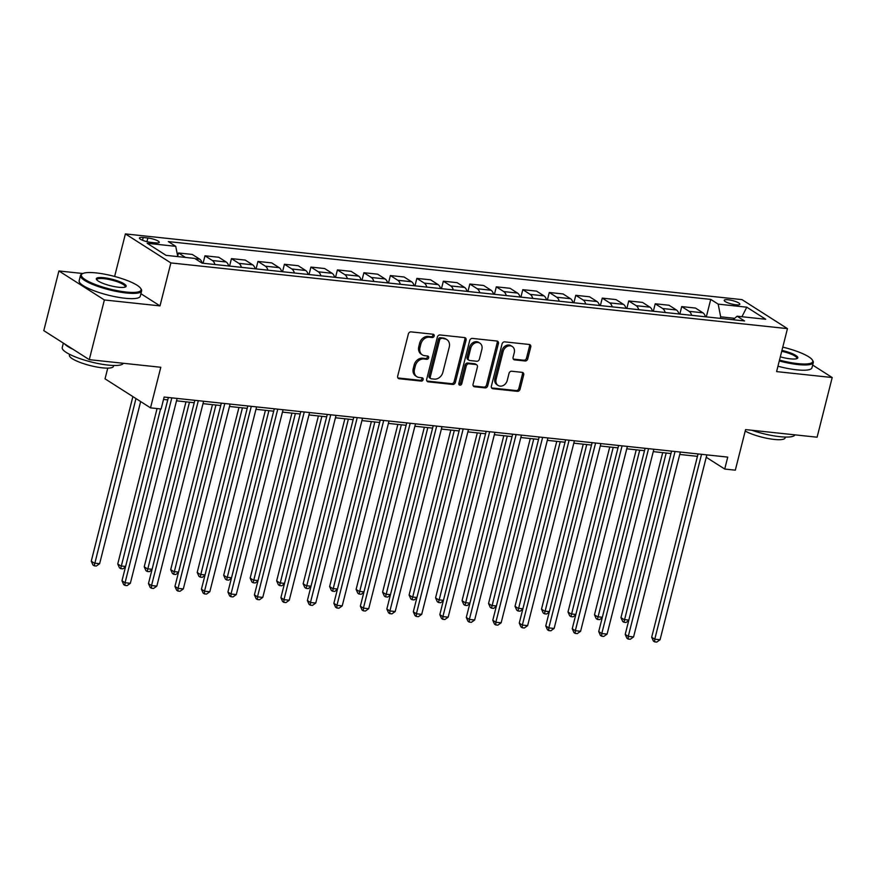 <?xml version="1.0" encoding="UTF-8"?>
<svg xmlns="http://www.w3.org/2000/svg" width="876" height="876" viewBox="0 0 876 876"><rect width="100%" height="100%" fill="white"/><g stroke="black" fill="none" stroke-linecap="round" stroke-linejoin="round"><path stroke-width="1.31" d="M434.167 336.023A1.73 1.413 122.5 0 0 433.127 334.227L411.03 331.873A2.475 2.026 122.5 0 0 408.358 333.997L397.682 376.176A2.475 2.026 122.5 0 0 399.171 378.739L421.268 381.093A1.73 1.413 122.5 0 0 422.09 377.808L419.232 377.501A7.928 6.471 122.5 0 1 416.866 376.691A7.928 6.471 122.5 0 1 414.479 369.3L415.366 365.785A7.928 6.471 122.5 0 1 423.918 358.996L426.776 359.302A1.73 1.413 122.5 0 0 427.608 356.017L424.75 355.711A7.928 6.471 122.5 0 1 422.385 354.9A7.928 6.471 122.5 0 1 419.987 347.509L420.885 343.994A7.928 6.471 122.5 0 1 429.437 337.205L432.295 337.512A1.73 1.413 122.5 0 0 434.167 336.023M422.385 354.9L421.159 354.112A7.928 6.471 122.5 0 1 418.761 346.721L419.648 343.206A7.928 6.471 122.5 0 1 428.2 336.417L431.069 336.723A1.73 1.413 122.5 0 0 432.886 334.205M399.171 378.739L397.934 377.95A2.475 2.026 122.5 0 0 397.934 377.95L420.031 380.304A1.73 1.413 122.5 0 0 421.86 377.786M416.866 376.691L415.64 375.903A7.928 6.471 122.5 0 1 413.253 368.511L414.14 364.996A7.928 6.471 122.5 0 1 422.692 358.207L425.55 358.514A1.73 1.413 122.5 0 0 427.368 355.995M728.098 299.778A8.07 1.752 14.2 0 0 724.211 300.304A8.07 1.752 14.2 0 0 727.934 302.844A8.07 1.752 14.2 0 0 735.971 304.793A8.07 1.752 14.2 0 0 739.859 304.268A8.07 1.752 14.2 0 0 736.136 301.727A8.07 1.752 14.2 0 0 728.098 299.778M525.085 360.989A2.475 2.026 122.5 0 0 527.757 358.875L530.746 347.038A2.475 2.026 122.5 0 0 529.257 344.476L504.718 341.859A2.475 2.026 122.5 0 0 502.047 343.972L491.37 386.163A2.475 2.026 122.5 0 0 492.86 388.725L517.398 391.342A2.475 2.026 122.5 0 0 520.07 389.218L523.695 374.917A2.475 2.026 122.5 0 0 522.205 372.355L511.704 371.238A2.475 2.026 122.5 0 0 509.033 373.362L507.237 380.447A6.625 5.409 122.5 0 1 498.105 385.44A6.625 5.409 122.5 0 1 496.112 379.264L503.131 351.495A6.625 5.409 122.5 0 1 512.263 346.502A6.625 5.409 122.5 0 1 514.267 352.678L513.095 357.309A2.475 2.026 122.5 0 0 514.573 359.872L525.085 360.989L523.848 360.211A2.475 2.026 122.5 0 0 526.52 358.087L529.52 346.25A2.475 2.026 122.5 0 0 529.301 344.476M82.837 273.509L58.9 270.958L104.375 299.964L89.275 359.653L160.79 367.274L150.519 407.855L161.107 408.983L164.13 397.047L727.748 457.108L724.726 469.043L735.314 470.171L745.585 429.59L817.1 437.212L832.2 377.534L812.643 365.051M104.375 299.964L160.001 305.888L170.875 262.92L787.458 328.631L776.585 371.599L832.2 377.534M466.065 340.14A2.475 2.026 122.5 0 0 464.576 337.578L440.037 334.96A2.475 2.026 122.5 0 0 437.365 337.085L426.689 379.264A2.475 2.026 122.5 0 0 428.178 381.826L452.717 384.444A2.475 2.026 122.5 0 0 455.389 382.319L466.065 340.14L464.838 339.362A2.475 2.026 122.5 0 0 464.619 337.578M472.383 338.41L496.922 341.027A2.475 2.026 122.5 0 1 498.411 343.589L487.735 385.769A2.475 2.026 122.5 0 1 485.063 387.893L474.562 386.776A2.475 2.026 122.5 0 1 473.073 384.203L477.398 367.099A2.475 2.026 122.5 0 0 475.909 364.536L468.945 363.792A2.475 2.026 122.5 0 0 466.273 365.916L461.772 383.721A1.73 1.413 122.5 0 1 458.86 383.414L469.711 340.534A2.475 2.026 122.5 0 1 472.383 338.41M89.275 359.653L43.8 330.635L58.9 270.958M150.836 242.367L155.49 242.86A7.818 1.697 14.2 0 0 159.268 242.356A7.818 1.697 14.2 0 0 155.654 239.893A7.818 1.697 14.2 0 0 147.869 237.998L143.215 237.506A7.818 1.697 14.2 0 0 139.437 238.02A7.818 1.697 14.2 0 0 143.051 240.473A7.818 1.697 14.2 0 0 150.836 242.367M170.875 262.92L125.399 233.914L741.983 299.625L787.458 328.631M706.308 316.882L710.732 299.395L168.312 241.59L175.748 246.331L147.146 243.276L166.068 255.354L194.68 258.409L202.115 263.15L744.534 320.955L737.099 316.214L733.07 319.729M710.732 299.395L718.178 304.136L746.779 307.18L765.701 319.258L737.099 316.214M107.748 368.128L105.043 378.837L150.519 407.855M114.625 276.455L125.399 233.914M706.231 457.283L724.726 469.043M163.527 399.445L167.754 399.894M176.525 400.825L194.231 402.719M203.013 403.65L220.719 405.533M229.49 406.475L247.207 408.358M255.978 409.3L273.695 411.183M282.466 412.114L300.172 414.009M308.954 414.939L326.66 416.834M335.431 417.764L353.148 419.648M361.919 420.589L379.636 422.473M388.407 423.404L406.125 425.298M414.895 426.229L432.602 428.123M441.373 429.054L459.09 430.937M467.861 431.879L485.578 433.762M494.349 434.704L512.066 436.587M520.837 437.518L538.543 439.413M547.325 440.343L565.031 442.238M573.802 443.168L591.519 445.052M600.29 445.993L618.007 447.877M626.778 448.808L644.484 450.702M653.266 451.633L670.972 453.527M679.743 454.458L697.46 456.341M734.69 318.316L720.674 316.827L720.28 318.371M706.899 454.885L706.286 457.283M175.748 246.331L177.773 256.602M177.686 256.153L178.485 252.967L185.471 257.424M202.214 263.161A10.096 5.398 96.1 0 0 199.695 259.176L192.26 254.434L178.485 252.967M203.09 263.249L204.973 255.792L212.408 260.533A10.096 5.398 96.1 0 1 214.938 264.519M228.702 265.986A10.096 5.398 96.1 0 0 226.183 262.001L218.748 257.259L204.973 255.792M229.567 266.074L231.461 258.617L238.896 263.358A10.096 5.398 96.1 0 1 241.415 267.333M255.19 268.801A10.096 5.398 96.1 0 0 252.671 264.826L245.236 260.084L231.461 258.617M256.055 268.899L257.949 261.431L265.384 266.184A10.096 5.398 96.1 0 1 267.903 270.158M281.678 271.626A10.096 5.398 96.1 0 0 279.159 267.651L271.713 262.899L257.949 261.431M282.543 271.724L284.426 264.256L291.872 268.998A10.096 5.398 96.1 0 1 294.391 272.983M308.166 274.451A10.096 5.398 96.1 0 0 305.636 270.465L298.201 265.724L284.426 264.256M309.031 274.538L310.914 267.081L318.349 271.823A10.096 5.398 96.1 0 1 320.879 275.809M334.643 277.276A10.096 5.398 96.1 0 0 332.124 273.29L324.689 268.549L310.914 267.081M335.519 277.363L337.402 269.907L344.837 274.648A10.096 5.398 96.1 0 1 347.356 278.623M361.131 280.09A10.096 5.398 96.1 0 0 358.613 276.115L351.177 271.374L337.402 269.907M361.996 280.189L363.89 272.721L371.325 277.473A10.096 5.398 96.1 0 1 373.844 281.448M387.619 282.915A10.096 5.398 96.1 0 0 385.101 278.94L377.655 274.188L363.89 272.721M388.484 283.014L390.378 275.546L397.813 280.287A10.096 5.398 96.1 0 1 400.332 284.273M414.107 285.74A10.096 5.398 96.1 0 0 411.578 281.754L404.143 277.013L390.378 275.546M414.972 285.828L416.856 278.371L424.291 283.112A10.096 5.398 96.1 0 1 426.82 287.098M440.584 288.565A10.096 5.398 96.1 0 0 438.066 284.58L430.631 279.838L416.856 278.371M441.46 288.653L443.344 281.196L450.779 285.937A10.096 5.398 96.1 0 1 453.297 289.912M467.072 291.39A10.096 5.398 96.1 0 0 464.554 287.405L457.119 282.663L443.344 281.196M467.937 291.478L469.832 284.021L477.267 288.762A10.096 5.398 96.1 0 1 479.785 292.737M493.56 294.205A10.096 5.398 96.1 0 0 491.042 290.23L483.607 285.488L469.832 284.021M494.425 294.303L496.32 286.835L503.755 291.588A10.096 5.398 96.1 0 1 506.273 295.562M520.048 297.03A10.096 5.398 96.1 0 0 517.519 293.055L510.084 288.303L496.32 286.835M520.913 297.128L522.797 289.66L530.232 294.402A10.096 5.398 96.1 0 1 532.761 298.387M546.525 299.855A10.096 5.398 96.1 0 0 544.007 295.869L536.572 291.128L522.797 289.66M547.401 299.942L549.285 292.485L556.72 297.227A10.096 5.398 96.1 0 1 559.238 301.213M573.013 302.68A10.096 5.398 96.1 0 0 570.495 298.694L563.06 293.953L549.285 292.485M573.879 302.767L575.773 295.311L583.208 300.052A10.096 5.398 96.1 0 1 585.726 304.027M599.502 305.494A10.096 5.398 96.1 0 0 596.983 301.519L589.548 296.778L575.773 295.311M600.367 305.593L602.261 298.125L609.696 302.877A10.096 5.398 96.1 0 1 612.215 306.852M625.99 308.319A10.096 5.398 96.1 0 0 623.46 304.344L616.025 299.592L602.261 298.125M626.855 308.418L628.738 300.95L636.184 305.691A10.096 5.398 96.1 0 1 638.703 309.677M652.478 311.144A10.096 5.398 96.1 0 0 649.948 307.158L642.513 302.417L628.738 300.95M653.343 311.232L655.226 303.775L662.661 308.516A10.096 5.398 96.1 0 1 665.191 312.502M678.955 313.969A10.096 5.398 96.1 0 0 676.436 309.984L669.001 305.242L655.226 303.775M679.831 314.057L681.714 306.6L689.149 311.341A10.096 5.398 96.1 0 1 691.668 315.316M705.443 316.784A10.096 5.398 96.1 0 0 702.924 312.809L695.489 308.067L681.714 306.6M720.674 316.827L718.178 304.136M746.779 307.18L741.939 316.729M160.001 305.888L140.916 293.712M428.178 381.826L426.951 381.049A2.475 2.026 122.5 0 0 426.951 381.049L451.49 383.655A2.475 2.026 122.5 0 0 454.162 381.542L464.838 339.362M441.493 338.486A1.73 1.413 122.5 0 0 439.621 339.976L430.258 376.998A1.73 1.413 122.5 0 0 431.299 378.793L434.31 379.111A7.928 6.471 122.5 0 0 442.862 372.322L449.268 347.016A7.928 6.471 122.5 0 0 446.88 339.625A7.928 6.471 122.5 0 0 444.515 338.804L440.267 337.698A1.73 1.413 122.5 0 0 438.394 339.187L439.621 339.976M430.784 378.618L429.547 377.83A1.73 1.413 122.5 0 1 429.032 376.209L438.394 339.187M446.88 339.625L445.643 338.848A7.928 6.471 122.5 0 0 443.278 338.026L444.515 338.804M440.267 337.698L443.278 338.026M474.562 386.776L473.325 385.988A2.475 2.026 122.5 0 0 473.325 385.988L483.837 387.104A2.475 2.026 122.5 0 0 486.509 384.98L497.174 342.801A2.475 2.026 122.5 0 0 496.955 341.027M476.654 364.788L475.427 364.011A2.475 2.026 122.5 0 0 474.683 363.748L467.718 363.014A2.475 2.026 122.5 0 0 465.046 365.128L460.535 382.943L461.772 383.721M458.893 384.433A1.73 1.413 122.5 0 0 460.535 382.943M481.888 349.349A6.625 5.409 122.5 0 0 479.895 343.173A6.625 5.409 122.5 0 0 470.762 348.166L468.288 357.945A2.475 2.026 122.5 0 0 469.777 360.518L476.741 361.251A2.475 2.026 122.5 0 0 479.413 359.138L481.888 349.349M479.895 343.173L478.657 342.385A6.625 5.409 122.5 0 0 469.536 347.378L470.762 348.166M469.032 360.255L467.806 359.478A2.475 2.026 122.5 0 1 467.061 357.167L469.536 347.378M514.573 359.872L513.347 359.083A2.475 2.026 122.5 0 0 513.347 359.083L523.848 360.211M512.263 346.502L511.036 345.713A6.625 5.409 122.5 0 0 501.904 350.707L503.131 351.495M498.105 385.44L496.878 384.652A6.625 5.409 122.5 0 1 494.885 378.476L501.904 350.707M491.6 387.937A2.475 2.026 122.5 0 0 491.633 387.937L516.172 390.554A2.475 2.026 122.5 0 0 518.844 388.429L522.468 374.14A2.475 2.026 122.5 0 0 522.238 372.366M132.889 396.609L91.257 561.166L94.323 563.126L99.623 563.695L140.653 401.558M135.966 398.569L94.214 565.808L92.976 565.031L91.257 561.166M99.623 563.695L96.327 566.038L94.214 565.808M168.356 397.496L121.983 580.766L125.06 582.726L171.827 397.868M130.349 583.296L127.053 585.639L124.939 585.409L125.06 582.726L130.349 583.296L177.127 398.427M124.939 585.409L123.713 584.631L121.983 580.766M157.067 408.555L117.745 563.991L120.811 565.951L125.607 566.454M160.549 408.917L120.691 568.633L119.464 567.845L117.745 563.991M125.476 566.969L122.815 568.863L120.691 568.633M185.975 401.832L144.222 566.816L147.299 568.776L152.085 569.28M189.446 402.204L147.179 571.459L145.953 570.67L144.222 566.816M151.964 569.783L149.303 571.678L147.179 571.459M212.452 404.657L170.71 569.63L173.787 571.59L178.573 572.105M215.934 405.03L173.667 574.284L172.441 573.495L170.71 569.63M178.441 572.608L175.78 574.503L173.667 574.284M194.844 400.321L148.471 583.591L151.537 585.551L198.315 400.693M156.837 586.11L153.541 588.464L151.428 588.234L151.537 585.551L156.837 586.11L203.615 401.252M151.428 588.234L150.19 587.446L148.471 583.591M221.332 403.146L174.948 586.416L178.025 588.376L224.804 403.507M183.325 588.935L180.029 591.278L177.905 591.059L178.025 588.376L183.325 588.935L230.103 404.077M177.905 591.059L176.678 590.271L174.948 586.416M247.809 405.96L201.436 589.23L204.513 591.19L251.292 406.333M209.813 591.76L206.517 594.103L204.393 593.884L204.513 591.19L209.813 591.76L256.58 406.902M204.393 593.884L203.166 593.096L201.436 589.23M238.94 407.482L197.199 572.455L200.265 574.415L205.061 574.93M242.422 407.855L200.155 577.098L198.918 576.32L197.199 572.455M204.929 575.433L202.268 577.328L200.155 577.098M274.298 408.785L227.924 592.056L231.001 594.016L277.769 409.158M236.29 594.585L232.994 596.928L230.881 596.698L231.001 594.016L236.29 594.585L283.068 409.716M230.881 596.698L229.654 595.921L227.924 592.056M96.229 272.918A30.78 6.69 14.2 0 0 82.497 273.673A30.78 6.69 14.2 0 0 92.845 283.495A30.78 6.69 14.2 0 0 126.221 292.047A30.78 6.69 14.2 0 0 140.675 288.401A30.78 6.69 14.2 0 0 96.229 272.918M140.675 288.401L141.222 289.255A31.536 6.855 -165.8 0 1 141.616 290.931A31.536 6.855 -165.8 0 1 126.407 293A31.536 6.855 -165.8 0 1 95.035 285.368A31.536 6.855 -165.8 0 1 80.472 275.458A31.536 6.855 -165.8 0 1 81.61 274.177L82.497 273.673M103.729 277.703A15.385 3.351 -165.8 0 1 120.417 281.973A15.385 3.351 -165.8 0 1 125.586 286.89A15.385 3.351 -165.8 0 1 118.72 287.262A15.385 3.351 -165.8 0 1 96.502 279.521A15.385 3.351 -165.8 0 1 103.729 277.703M125.049 287.109A14.629 3.186 14.2 0 0 125.224 286.791A14.629 3.186 14.2 0 0 118.468 282.192A14.629 3.186 14.2 0 0 103.916 278.656A14.629 3.186 14.2 0 0 96.853 279.608A14.629 3.186 14.2 0 0 96.864 279.981M123.286 363.277A31.536 6.855 -165.8 0 1 108.164 365.095A31.536 6.855 -165.8 0 1 76.792 357.474A31.536 6.855 -165.8 0 1 62.229 347.564L63.357 343.107M73.069 349.305A31.536 6.855 -165.8 0 1 64.627 343.918M113.65 365.478L113.42 366.354A22.71 4.938 -165.8 0 1 102.47 367.843A22.71 4.938 -165.8 0 1 79.891 362.346A22.71 4.938 -165.8 0 1 69.401 355.218L69.62 354.342M141.616 290.931L140.291 296.187A31.536 6.855 -165.8 0 1 125.082 298.256A31.536 6.855 -165.8 0 1 93.71 290.624A31.536 6.855 -165.8 0 1 79.147 280.714L80.472 275.458M779.498 360.091A30.78 6.69 14.2 0 0 797.894 363.628A30.78 6.69 14.2 0 0 812.348 359.981A30.78 6.69 14.2 0 0 782.772 347.137M812.348 359.981L812.895 360.846A31.536 6.855 -165.8 0 1 813.289 362.522A31.536 6.855 -165.8 0 1 798.08 364.58A31.536 6.855 -165.8 0 1 779.268 360.967M781.95 350.4A15.385 3.351 -165.8 0 1 797.259 358.47A15.385 3.351 -165.8 0 1 790.393 358.842A15.385 3.351 -165.8 0 1 780.319 356.839M796.722 358.689A14.629 3.186 14.2 0 0 796.897 358.372A14.629 3.186 14.2 0 0 781.72 351.276M794.959 434.857A31.536 6.855 -165.8 0 1 779.837 436.675A31.536 6.855 -165.8 0 1 751.772 430.247M785.323 437.058L785.093 437.934A22.71 4.938 -165.8 0 1 774.143 439.423A22.71 4.938 -165.8 0 1 745.213 431.058M813.289 362.522L811.964 367.767A31.536 6.855 -165.8 0 1 796.755 369.836A31.536 6.855 -165.8 0 1 777.943 366.223M265.428 410.307L223.687 575.28L226.753 577.24L231.549 577.744M268.899 410.669L226.632 579.923L225.406 579.135L223.687 575.28M231.417 578.259L228.756 580.153L226.632 579.923M291.916 413.122L250.164 578.105L253.241 580.065L258.026 580.569M295.387 413.494L253.12 582.748L251.894 581.96L250.164 578.105M257.905 581.084L255.244 582.967L253.12 582.748M318.404 415.947L276.652 580.919L279.729 582.879L284.514 583.394M321.875 416.319L279.608 585.573L278.382 584.785L276.652 580.919M284.382 583.898L281.722 585.792L279.608 585.573M344.881 418.772L303.14 583.745L306.217 585.705L311.002 586.219M348.363 419.144L306.096 588.387L304.87 587.61L303.14 583.745M310.87 586.723L308.21 588.617L306.096 588.387M371.369 421.597L329.628 586.57L332.694 588.53L337.49 589.044M374.84 421.969L332.584 591.212L331.347 590.435L329.628 586.57M337.359 589.548L334.698 591.442L332.584 591.212M300.786 411.61L254.412 594.881L257.478 596.841L304.257 411.983M262.778 597.41L259.482 599.753L257.369 599.523L257.478 596.841L262.778 597.41L309.556 412.541M257.369 599.523L256.131 598.746L254.412 594.881M327.274 414.436L280.9 597.706L283.966 599.666L330.745 414.797M289.266 600.224L285.97 602.578L283.846 602.349L283.966 599.666L289.266 600.224L336.045 415.366M283.846 602.349L282.62 601.56L280.9 597.706M353.751 417.25L307.377 600.531L310.454 602.491L357.233 417.622M315.754 603.049L312.458 605.393L310.334 605.174L310.454 602.491L315.754 603.049L362.533 418.191M310.334 605.174L309.108 604.385L307.377 600.531M380.239 420.075L333.865 603.345L336.942 605.305L383.721 420.447M342.231 605.874L338.935 608.218L336.822 607.988L336.942 605.305L342.231 605.874L389.01 421.017M336.822 607.988L335.596 607.21L333.865 603.345M406.727 422.9L360.354 606.17L363.42 608.13L410.198 423.272M368.719 608.7L365.423 611.043L363.31 610.813L363.42 608.13L368.719 608.7L415.498 423.831M363.31 610.813L362.073 610.035L360.354 606.17M397.857 424.411L356.105 589.395L359.182 591.355L363.967 591.858M401.328 424.783L359.061 594.038L357.835 593.249L356.105 589.395M363.847 592.373L361.186 594.267L359.061 594.038M433.215 425.725L386.842 608.995L389.908 610.955L436.686 426.097M395.207 611.514L391.911 613.868L389.787 613.638L389.908 610.955L395.207 611.514L441.986 426.656M389.787 613.638L388.561 612.85L386.842 608.995M424.345 427.236L382.593 592.209L385.67 594.169L390.455 594.684M427.816 427.608L385.55 596.863L384.323 596.074L382.593 592.209M390.335 595.187L387.674 597.082L385.55 596.863M459.692 428.539L413.319 611.82L416.396 613.78L463.174 428.911M421.695 614.339L418.399 616.682L416.275 616.463L416.396 613.78L421.695 614.339L468.474 429.481M416.275 616.463L415.049 615.675L413.319 611.82M450.822 430.061L409.081 595.034L412.158 596.994L416.943 597.509M454.305 430.434L412.038 599.677L410.811 598.899L409.081 595.034M416.812 598.012L414.151 599.907L412.038 599.677M486.18 431.364L439.807 614.634L442.884 616.595L489.662 431.737M448.173 617.164L444.877 619.507L442.763 619.288L442.884 616.595L448.173 617.164L494.951 432.306M442.763 619.288L441.537 618.5L439.807 614.634M477.31 432.886L435.569 597.859L438.635 599.819L443.431 600.334M480.782 433.259L438.526 602.502L437.288 601.724L435.569 597.859M443.3 600.837L440.639 602.732L438.526 602.502M512.668 434.189L466.295 617.46L469.372 619.42L516.139 434.562M474.661 619.989L471.365 622.332L469.251 622.102L469.372 619.42L474.661 619.989L521.439 435.12M469.251 622.102L468.014 621.325L466.295 617.46M503.799 435.711L462.057 600.684L465.123 602.644L469.919 603.148M507.27 436.073L465.003 605.327L463.776 604.539L462.057 600.684M469.788 603.663L467.127 605.557L465.003 605.327M539.156 437.014L492.783 620.285L495.849 622.245L542.627 437.387M501.149 622.803L497.853 625.157L495.728 624.927L495.849 622.245L501.149 622.803L547.927 437.945M495.728 624.927L494.502 624.15L492.783 620.285M530.287 438.526L488.534 603.509L491.611 605.469L496.396 605.973M533.758 438.898L491.491 608.152L490.264 607.364L488.534 603.509M496.276 606.477L493.615 608.371L491.491 608.152M565.644 439.84L519.26 623.11L522.337 625.07L569.115 440.201M527.637 625.628L524.341 627.982L522.216 627.753L522.337 625.07L527.637 625.628L574.415 440.77M522.216 627.753L520.99 626.964L519.26 623.11M556.764 441.351L515.022 606.323L518.099 608.283L522.884 608.798M560.246 441.723L517.979 610.977L516.752 610.189L515.022 606.323M522.753 609.302L520.092 611.196L517.979 610.977M583.252 444.176L541.51 609.148L544.576 611.109L549.372 611.623M586.734 444.548L544.467 613.791L543.23 613.014L541.51 609.148M549.241 612.127L546.58 614.021L544.467 613.791M609.74 447.001L567.998 611.974L571.064 613.934L575.861 614.448M613.211 447.362L570.944 616.616L569.718 615.828L567.998 611.974M575.729 614.952L573.068 616.846L570.944 616.616M636.228 449.815L594.476 614.799L597.552 616.759L602.338 617.262M639.699 450.187L597.432 619.442L596.206 618.653L594.476 614.799M602.217 617.777L599.556 619.66L597.432 619.442M662.705 452.64L620.964 617.613L624.04 619.573L628.826 620.088M666.187 453.012L623.92 622.267L622.694 621.478L620.964 617.613M628.694 620.591L626.033 622.486L623.92 622.267M592.121 442.654L545.748 625.924L548.825 627.884L595.603 443.026M554.125 628.453L550.829 630.797L548.705 630.578L548.825 627.884L554.125 628.453L600.892 443.595M548.705 630.578L547.478 629.789L545.748 625.924M618.609 445.479L572.236 628.749L575.313 630.709L622.08 445.851M580.602 631.278L577.306 633.622L575.193 633.392L575.313 630.709L580.602 631.278L627.38 446.41M575.193 633.392L573.966 632.614L572.236 628.749M645.097 448.304L598.724 631.574L601.79 633.534L648.568 448.676M607.09 634.104L603.794 636.447L601.681 636.217L601.79 633.534L607.09 634.104L653.868 449.235M601.681 636.217L600.443 635.439L598.724 631.574M671.585 451.129L625.212 634.399L628.278 636.359L675.057 451.49M633.578 636.918L630.282 639.272L628.158 639.042L628.278 636.359L633.578 636.918L680.356 452.06M628.158 639.042L626.931 638.254L625.212 634.399M698.062 453.943L651.689 637.224L654.766 639.184L701.545 454.315M660.066 639.743L656.77 642.086L654.646 641.867L654.766 639.184L660.066 639.743L706.844 454.885M654.646 641.867L653.419 641.079L651.689 637.224M199.695 259.176L195.129 258.694M226.183 262.001L212.408 260.533M252.671 264.826L238.896 263.358M279.159 267.651L265.384 266.184M305.636 270.465L291.872 268.998M332.124 273.29L318.349 271.823M358.613 276.115L344.837 274.648M385.101 278.94L371.325 277.473M411.578 281.754L397.813 280.287M438.066 284.58L424.291 283.112M464.554 287.405L450.779 285.937M491.042 290.23L477.267 288.762M517.519 293.055L503.755 291.588M544.007 295.869L530.232 294.402M570.495 298.694L556.72 297.227M596.983 301.519L583.208 300.052M623.46 304.344L609.696 302.877M649.948 307.158L636.184 305.691M676.436 309.984L662.661 308.516M702.924 312.809L689.149 311.341M142.514 240.265L143.215 237.506M146.949 241.666L147.869 237.998M428.2 336.417L429.437 337.205M419.648 343.206L420.885 343.994M418.761 346.721L419.987 347.509M425.55 358.514L426.776 359.302M422.692 358.207L423.918 358.996M414.14 364.996L415.366 365.785M413.253 368.511L414.479 369.3M420.031 380.304L421.268 381.093M431.069 336.723L432.295 337.512M454.162 381.542L455.389 382.319M451.49 383.655L452.717 384.444M429.032 376.209L430.258 376.998M497.174 342.801L498.411 343.589M486.509 384.98L487.735 385.769M483.837 387.104L485.063 387.893M474.683 363.748L475.909 364.536M467.718 363.014L468.945 363.792M465.046 365.128L466.273 365.916M467.061 357.167L468.288 357.945M494.885 378.476L496.112 379.264M522.468 374.14L523.695 374.917M518.844 388.429L520.07 389.218M516.172 390.554L517.398 391.342M491.633 387.937L492.86 388.725M529.52 346.25L530.746 347.038M526.52 358.087L527.757 358.875"/></g></svg>
